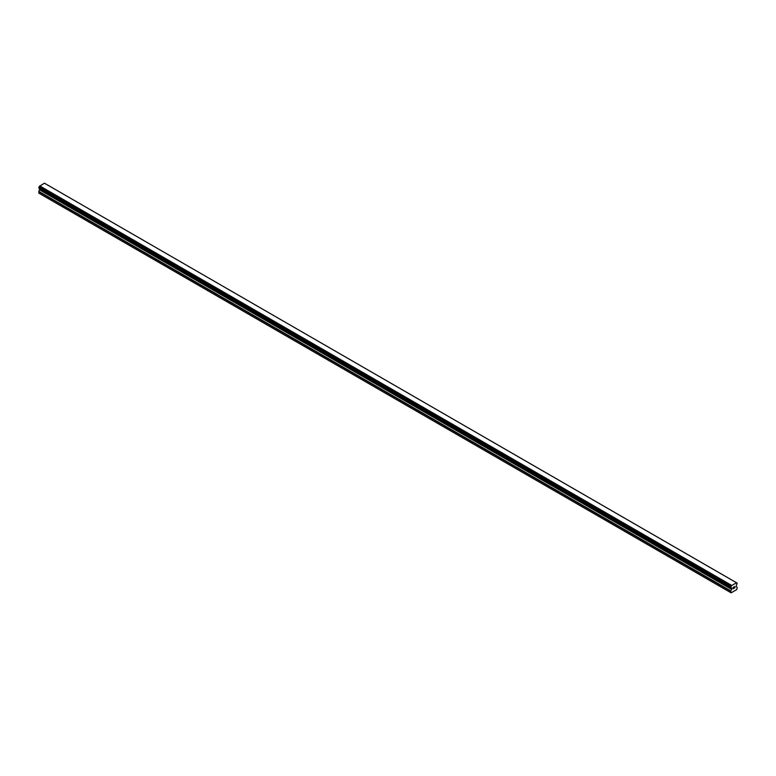 <?xml version="1.0" encoding="UTF-8"?>
<svg xmlns="http://www.w3.org/2000/svg" width="776" height="776" viewBox="0 0 776 776"><rect width="100%" height="100%" fill="white"/><g stroke="black" fill="none" stroke-linecap="round" stroke-linejoin="round"><path stroke-width="1.16" d="M733.737 588.412L733.107 588.683L733.107 588.024L733.107 588.683L733.737 588.412L733.019 588.829L733.019 587.413L733.737 587.005L733.107 588.024L733.727 587.005M733.019 588.829L733.727 588.412M734.222 587.083L734.872 586.481M734.697 587.257L734.319 587.985L734.697 587.257M734.319 587.985L734.988 587.597L734.319 587.985M734.144 588.179L734.988 587.694L734.144 588.179L734.843 586.637M731.351 587.849L730.827 587.558A0.96 0.553 -60 0 1 731.351 587.849L731.69 589.12L730.682 591.157L731.108 592.825L736.773 589.556L737.2 587.393L736.182 586.52L736.531 584.861A0.96 0.553 -60 0 1 737.045 583.969L737.113 583.086L45.202 183.631M730.817 587.558L731.38 587.878L730.837 586.675A0.96 0.553 -60 0 0 731.351 585.764L736.521 582.776A0.96 0.553 -60 0 0 737.045 583.086L737.113 583.086M39.789 188.616L38.8 191.701L39.227 193.369L731.108 592.825M38.887 188.093L730.759 587.548L38.887 188.093M736.288 582.63L44.416 183.175L39.479 186.308A0.96 0.553 -60 0 1 38.955 187.22L38.839 188.073L730.72 587.529M737.045 583.086L736.531 582.795M731.584 585.346L39.712 185.891M731.37 585.715L39.498 186.259M731.351 585.764L39.479 186.308M730.837 586.675L38.955 187.22M730.769 586.753L38.887 187.307M730.682 592.573L38.8 193.117M730.72 586.831L38.839 187.385M730.682 586.976L38.8 187.52M730.682 587.432L38.8 187.976M731.69 588.198L39.818 188.743M731.69 589.12L39.818 189.664M731.613 589.391L39.731 189.945M730.759 590.875L38.878 191.429M730.682 591.157L38.8 191.701"/></g></svg>
